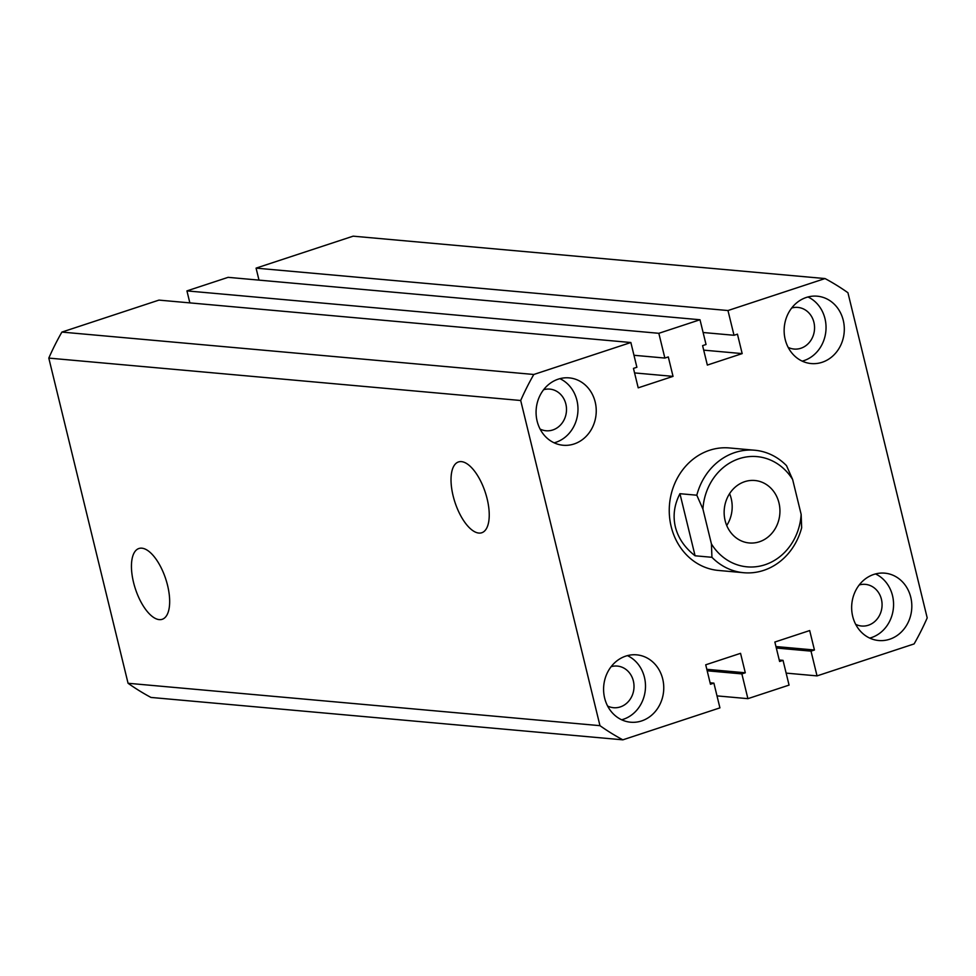 <?xml version="1.0" encoding="UTF-8"?>
<svg xmlns="http://www.w3.org/2000/svg" width="976" height="976" viewBox="0 0 976 976"><rect width="100%" height="100%" fill="white"/><g stroke="black" fill="none" stroke-linecap="round" stroke-linejoin="round"><path stroke-width="1.46" d="M453.108 495.808A37.271 15.958 -108.2 0 0 482.01 532.664A37.271 15.958 -108.2 0 0 487.146 498.87A37.271 15.958 -108.2 0 0 458.696 461.88A37.271 15.958 -108.2 0 0 453.108 495.808M133.529 582.367A37.271 15.958 -108.2 0 0 162.431 619.223A37.271 15.958 -108.2 0 0 167.579 585.429A37.271 15.958 -108.2 0 0 139.117 548.439A37.271 15.958 -108.2 0 0 133.529 582.367M696.803 495.21A61.488 54.644 -84.9 0 1 754.729 450.229L729.45 447.96A61.488 54.644 95.1 0 0 671.171 526.589A61.488 54.644 95.1 0 0 718.446 570.448L743.724 572.717A61.488 54.644 -84.9 0 1 711.931 557.296L711.431 543.937L702.927 509.069L696.803 495.21L679.943 493.697C674.27 504.69 672.745 515.779 675.38 526.967C678.198 538.118 684.762 547.719 695.083 555.783L711.931 557.296M537.129 421.132A33.818 30.049 95.1 0 0 563.128 445.251A33.818 30.049 95.1 0 0 595.189 402.014A33.818 30.049 95.1 0 0 569.191 377.883A33.818 30.049 95.1 0 0 537.129 421.132M554.148 442.823A33.818 30.049 95.1 0 0 576.926 400.367A33.818 30.049 95.1 0 0 559.919 378.676M785.192 339.428A33.818 30.049 95.1 0 0 811.19 363.56A33.818 30.049 95.1 0 0 843.252 320.311A33.818 30.049 95.1 0 0 817.254 296.192A33.818 30.049 95.1 0 0 785.192 339.428M802.211 361.132A33.818 30.049 95.1 0 0 824.988 318.676A33.818 30.049 95.1 0 0 807.982 296.972M852.707 616.393A33.818 30.049 95.1 0 0 878.717 640.524A33.818 30.049 95.1 0 0 910.767 597.275A33.818 30.049 95.1 0 0 884.768 573.156A33.818 30.049 95.1 0 0 852.707 616.393M869.726 638.097A33.818 30.049 95.1 0 0 892.515 595.641A33.818 30.049 95.1 0 0 875.496 573.937M604.644 698.096A33.818 30.049 95.1 0 0 630.655 722.216A33.818 30.049 95.1 0 0 662.704 678.967A33.818 30.049 95.1 0 0 636.706 654.847A33.818 30.049 95.1 0 0 604.644 698.096M621.663 719.788A33.818 30.049 95.1 0 0 644.441 677.332A33.818 30.049 95.1 0 0 627.434 655.628M788.169 347.383A20.911 18.581 95.1 0 0 794.098 349.054A20.911 18.581 95.1 0 0 813.911 322.324A20.911 18.581 95.1 0 0 797.831 307.416A20.911 18.581 95.1 0 0 791.707 308.001M540.106 429.074A20.911 18.581 95.1 0 0 546.035 430.758A20.911 18.581 95.1 0 0 565.848 404.015A20.911 18.581 95.1 0 0 549.769 389.107A20.911 18.581 95.1 0 0 543.644 389.705M607.621 706.038A20.911 18.581 95.1 0 0 613.55 707.71A20.911 18.581 95.1 0 0 633.363 680.98A20.911 18.581 95.1 0 0 617.283 666.071A20.911 18.581 95.1 0 0 611.159 666.669M855.684 624.335A20.911 18.581 95.1 0 0 861.613 626.019A20.911 18.581 95.1 0 0 881.426 599.288A20.911 18.581 95.1 0 0 865.358 584.368A20.911 18.581 95.1 0 0 859.222 584.966M533.799 374.479L630.862 342.515L158.966 300.108L61.891 332.084L533.799 374.479A255.187 226.761 95.1 0 0 520.696 400.502L48.8 358.094L128.063 683.273A255.187 226.761 95.1 0 0 150.963 697.437L622.859 739.832L719.922 707.868L713.895 683.127L710.101 682.785M520.696 400.502L599.972 725.668L128.063 683.273M599.972 725.668A255.187 226.761 95.1 0 0 622.859 739.832M713.895 683.127L710.455 684.249L705.721 664.802L740.552 653.334L745.298 672.781L706.819 669.316M745.298 672.781L741.87 673.904L707.185 670.793M741.87 673.904L747.897 698.657L717.006 695.888M747.897 698.657L789.059 685.103L783.033 660.349L779.238 660.008M786.144 673.111L817.034 675.892L811.007 651.138L814.435 650.004L809.69 630.557L774.859 642.037L779.604 661.484L783.033 660.349M814.435 650.004L775.957 646.551M811.007 651.138L776.323 648.027M817.034 675.892L914.109 643.916A255.187 226.761 95.1 0 0 927.2 617.906L847.937 292.727A255.187 226.761 95.1 0 0 825.037 278.563L353.141 236.168L256.078 268.132L258.994 280.112M825.037 278.563L727.974 310.539L256.078 268.132M727.974 310.539L734.013 335.28L703.11 332.511M734.013 335.28L737.441 334.158L742.175 353.605L703.708 350.14M742.175 353.605L707.344 365.073L702.598 345.626L706.038 344.491L699.999 319.75L228.103 277.343L186.941 290.897L658.837 333.304L699.999 319.75M189.856 302.889L186.941 290.897M630.862 342.515L636.889 367.269L633.461 368.391L638.206 387.838L673.037 376.37L668.292 356.923L664.863 358.058L633.973 355.276M664.863 358.058L658.837 333.304M673.037 376.37L634.559 372.917M61.891 332.084A255.187 226.761 95.1 0 0 48.8 358.094M725.119 520.586A31.354 27.865 95.1 0 0 749.226 542.961A31.354 27.865 95.1 0 0 778.958 502.86A31.354 27.865 95.1 0 0 754.851 480.497A31.354 27.865 95.1 0 0 725.119 520.586M726.73 525.503A31.354 27.865 95.1 0 0 731.207 498.565A31.354 27.865 95.1 0 0 729.597 493.661M754.729 450.229A61.488 54.644 -84.9 0 1 786.522 465.662L792.646 479.521A55.339 49.178 95.1 0 0 739.113 458.696A55.339 49.178 95.1 0 0 702.927 509.069M711.431 543.937A55.339 49.178 95.1 0 0 764.964 564.762A55.339 49.178 95.1 0 0 801.15 514.389L801.662 527.748A61.488 54.644 -84.9 0 1 743.724 572.717M801.15 514.389L792.646 479.521M679.943 493.697L695.083 555.783"/></g></svg>
